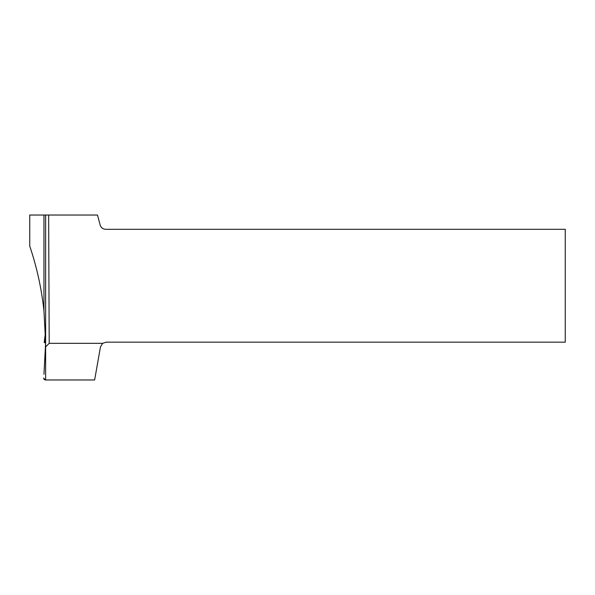 <?xml version="1.0" encoding="UTF-8"?>
<svg xmlns="http://www.w3.org/2000/svg" width="595" height="595" viewBox="0 0 595 595"><rect width="100%" height="100%" fill="white"/><g stroke="black" fill="none" stroke-linecap="round" stroke-linejoin="round"><path stroke-width="0.89" d="M29.75 246.114C36.86 267.192 41.598 288.798 43.956 310.917L43.956 215.033L29.75 215.033L29.75 246.114M43.956 374.315L45.629 342.616L43.956 310.917M48.641 215.033L49.199 343.33L102.638 343.33L106.096 342.162L565.25 342.162L565.25 229.306L105.687 229.306C102.898 229.135 101.061 227.721 100.168 225.074L97.476 215.033L43.956 215.033M43.547 377.974L45.317 379.967L94.635 379.967L100.473 346.885L102.638 343.33M45.629 379.967L45.629 346.9L49.199 343.33M43.956 379.335L45.317 379.967M45.629 215.033L45.629 346.9M45.592 342.69L44.186 342.623L45.465 332.672L44.186 342.623L45.294 342.616L45.465 332.828M44.952 342.616L45.406 336.368M44.684 342.616L45.294 342.683"/></g></svg>
